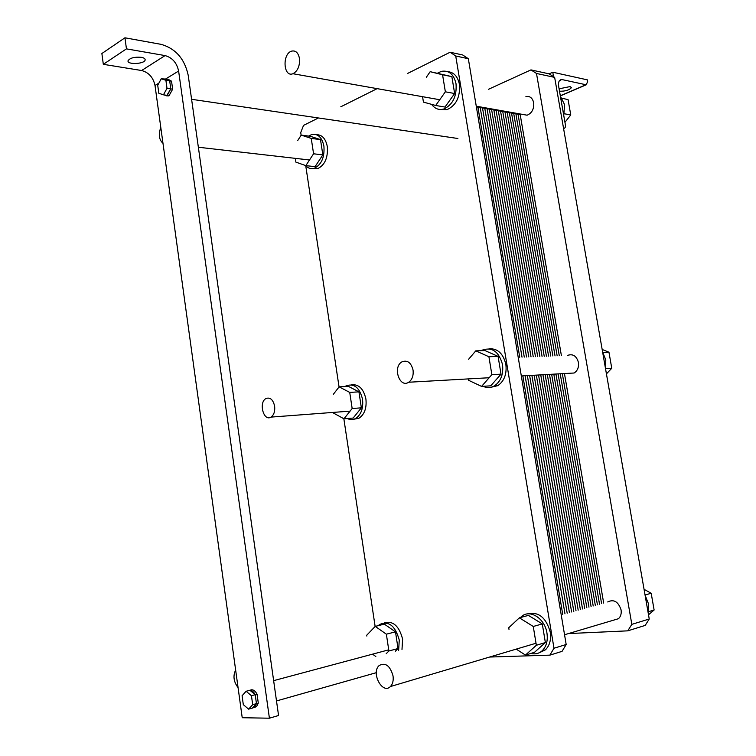 <?xml version="1.0" encoding="UTF-8"?>
<svg xmlns="http://www.w3.org/2000/svg" width="756" height="756" viewBox="0 0 756 756"><rect width="100%" height="100%" fill="white"/><g stroke="black" fill="none" stroke-linecap="round" stroke-linejoin="round"><path stroke-width="1.13" d="M530.958 69.892L488.527 89.274L530.958 69.892L549.13 73.861L554.649 77.386L649.243 619.003L645.208 625.401L627.773 630.844L631.827 624.352L536.495 73.464L530.958 69.892L549.13 73.861L552.768 72.226L553.543 76.677L554.649 77.386L649.243 619.003L645.208 625.401L627.773 630.844L631.827 624.352L649.243 619.003L631.827 624.352L536.495 73.464L554.649 77.386L536.495 73.464L530.958 69.892M568.484 633.575L627.773 630.844L568.484 633.575M621.073 609.865C621.612 613.636 620.742 616.584 618.465 618.71L564.543 634.747L618.465 618.71C620.742 616.584 621.612 613.636 621.073 609.865C618.276 601.606 613.825 598.969 607.701 601.946C613.825 598.969 618.276 601.606 621.073 609.865M533.679 102.75C534.123 108.996 531.94 113.145 527.112 115.205L476.261 106.199L527.112 115.205C531.94 113.145 534.123 108.996 533.679 102.75C532.517 97.987 529.937 95.908 525.921 96.522C529.937 95.908 532.517 97.987 533.679 102.75M578.425 362.426C578.992 367.227 577.556 370.752 574.135 373.01L521.319 375.959L574.135 373.01C577.556 370.752 578.992 367.227 578.425 362.426C576.516 355.906 572.897 353.562 567.576 355.396C572.897 353.562 576.516 355.906 578.425 362.426M587.648 81.478L587.365 79.862L552.768 72.226L553.543 76.677L549.13 73.861L552.768 72.226L587.365 79.862L587.648 81.478L586.278 84.785L587.648 81.478M585.966 84.748L560.3 95.757L585.966 84.748L562.237 79.626L585.966 84.748M570.052 86.581L571.432 87.63C569.306 90.134 565.327 91.334 559.516 91.23C565.327 91.334 569.306 90.134 571.432 87.63L570.052 86.581L559.09 88.821L570.052 86.581M558.656 86.345C558.136 82.168 559.1 79.909 561.566 79.56L559.27 80.939L561.566 79.56C559.1 79.909 558.136 82.168 558.656 86.345L561.774 104.158L558.656 86.345M563.589 128.331L563.796 128.35C565.129 128.218 565.658 127.046 565.384 124.834L561.774 104.158L565.384 124.834C565.658 127.046 565.129 128.218 563.796 128.35L563.589 128.331M564.6 104.706L563.749 115.451L564.6 104.706L560.366 96.125L564.6 104.706M562.077 98.204L568.077 99.669L570.761 114.959L564.949 122.311L570.761 114.959L564.231 113.75L570.761 114.959L568.077 99.669L562.077 98.204M605.792 359.894L605.509 368.607L611.765 368.266L606.425 373.87L611.765 368.266L608.958 352.22L611.765 368.266L605.509 368.597L605.792 359.894L602.608 352.003L605.792 359.894M648.383 603.562L648.081 612.351L648.383 603.562L645.048 595.019L648.383 603.562M602.163 349.452L608.958 352.22L602.901 352.447L608.958 352.22L602.163 349.452M644.055 589.321L651.19 593.262L654.12 610.007L648.506 614.798L654.12 610.007L648.223 611.774L654.12 610.007L651.19 593.262L645.048 594.991L651.19 593.262L644.055 589.321M393.035 675.902C390.077 665.677 385.465 662.209 379.181 665.516C370.714 672.651 382.451 694.877 390.417 686.543C392.751 684.085 393.621 680.532 393.035 675.902C390.077 665.677 385.465 662.209 379.181 665.516C370.714 672.651 382.451 694.877 390.417 686.543C392.751 684.085 393.621 680.532 393.035 675.902M274.636 406.208C275.137 411.368 273.918 414.997 270.988 417.104C263.579 421.886 258.391 402.305 266.017 398.506C270.232 397.07 273.105 399.631 274.636 406.208C275.137 411.368 273.918 414.997 270.988 417.104C263.579 421.886 258.391 402.305 266.017 398.506C270.232 397.07 273.105 399.631 274.636 406.208M161.208 44.368L124.948 37.8L126.45 48.866L165.073 55.585C172.283 57.636 176.8 62.786 178.614 71.026L269.41 718.2L278.558 715.507L188.197 75.222C184.615 58.855 175.619 48.573 161.208 44.368L124.948 37.8L126.45 48.866L103.317 64.326L101.88 53.515L124.948 37.8L101.88 53.515L103.317 64.326L141.618 70.516L103.317 64.326L126.45 48.866L165.073 55.585C172.283 57.636 176.8 62.786 178.614 71.026L269.41 718.2L242.222 717.727L155.008 85.504C153.241 77.443 148.771 72.453 141.618 70.516C148.771 72.453 153.241 77.443 155.008 85.504L242.222 717.727L269.41 718.2L278.558 715.507L188.197 75.222C184.615 58.855 175.619 48.573 161.208 44.368M141.306 57.314C144.046 57.834 145.322 58.732 145.143 59.998C144.528 64.147 126.668 64.874 128.076 60.669C130.126 57.9 134.54 56.785 141.306 57.314C144.046 57.834 145.322 58.732 145.143 59.998C144.528 64.147 126.668 64.874 128.076 60.669C130.126 57.9 134.54 56.785 141.306 57.314M249.858 690.256L248.355 690.663L249.858 690.256M169.675 80.873L165.63 79.078L165.025 79.38L171.527 81.157L169.684 80.883L170.799 88.887L169.684 80.883L165.63 79.078L161.236 78.785L157.72 85.277L158.817 93.262L163.457 94.821L167.01 88.32L165.895 80.278L161.236 78.785L157.72 85.277L158.817 93.262L163.457 94.821L167.01 88.32L165.895 80.278L161.236 78.785L165.025 79.38L171.527 81.157L172.651 89.18L170.79 88.906L167.237 95.36L170.79 88.906L167.237 95.36L169.089 95.634L166.14 95.795L168.55 95.908L166.698 95.634L170.79 88.906L172.642 89.189L169.079 95.643L163.457 94.821L169.079 95.643L166.698 95.634L169.089 95.634L172.651 89.18L167.01 88.32L172.651 89.18L170.799 88.887L169.684 80.883L170.799 88.887L172.642 89.17L171.527 81.166L165.895 80.278L169.684 80.883M168.03 79.219L171.527 81.175L168.03 79.219M163.315 94.765L166.698 95.634L163.315 94.765M251.729 689.746L251.739 689.755C253.789 689.859 255.556 691.334 257.049 694.169L258.297 703.127L256.53 706.605L254.214 707.55L256.53 706.605L254.696 707.125L256.454 703.647L255.216 694.698L256.454 703.628L258.297 703.108L256.454 703.647L252.372 708.079L254.696 707.125L256.454 703.647L255.216 694.698L256.454 703.628L258.297 703.108L252.693 704.696L251.446 695.718L246.125 691.267L242.081 695.747L243.309 704.649L248.601 709.147L252.693 704.696L251.446 695.718L246.125 691.267L242.081 695.747L243.309 704.649L248.601 709.147L252.693 704.696L258.297 703.127L256.53 706.605L252.372 708.079L256.454 703.647L258.297 703.127L257.059 694.188L251.446 695.718L255.207 694.679C253.714 691.825 251.946 690.351 249.896 690.256L255.207 694.679C253.714 691.825 251.946 690.351 249.896 690.256L255.207 694.679L257.049 694.169C255.556 691.334 253.789 689.859 251.739 689.755L246.125 691.267L251.739 689.755M252.391 708.079L248.601 709.147L252.391 708.079M413.05 370.043C413.645 375.59 412.2 379.654 408.722 382.234C399.546 388.48 392.44 366.981 401.918 361.869C407.342 359.78 411.056 362.502 413.05 370.043C413.645 375.59 412.2 379.654 408.722 382.234C399.546 388.48 392.44 366.981 401.918 361.869C407.342 359.78 411.056 362.502 413.05 370.043M235.645 670.024C232.829 675.94 233.632 681.789 238.064 687.582C233.632 681.789 232.829 675.94 235.645 670.024M160.792 127.386C158.306 134.492 159.043 139.803 162.984 143.319C159.043 139.803 158.306 134.492 160.792 127.386M299.452 58.392C298.242 52.655 295.615 50.246 291.58 51.143C281.988 53.903 283.415 77.688 292.941 73.729C297.788 71.064 299.962 65.952 299.452 58.392C298.242 52.655 295.615 50.246 291.58 51.143C281.988 53.903 283.415 77.688 292.941 73.729C297.788 71.064 299.962 65.952 299.452 58.392M297.675 140.607L301.209 135.097L311.245 138.405L313.579 153.789L305.811 165.63L295.88 162.115L295.312 158.354M305.811 165.63L315.063 166.651L322.84 154.895L320.506 139.624L310.47 136.326L301.209 135.097M320.506 139.624L311.245 138.405M322.84 154.895L313.579 153.789M308.637 136.08L311.652 134.54C317.926 133.443 322.009 137.327 323.918 146.191C324.702 157.305 321.489 164.666 314.298 168.276C311.028 169.24 308.127 168.333 305.585 165.555M316.509 134.71C322.103 134.681 325.704 138.66 327.32 146.626C328.095 157.711 324.891 165.054 317.69 168.645L312.804 168.607M437.535 73.152L441.381 71.357C448.922 70.081 453.808 74.211 456.029 83.755C456.907 96.314 452.816 104.744 443.734 109.025C438.867 110.319 434.832 108.76 431.629 104.366M435.692 105.471L444.982 107.068L454.639 93.527L451.852 76.621L430.173 71.688L442.562 74.778L445.36 91.807L435.692 105.471L423.445 102.117L422.557 96.683M447.76 71.669C453.874 72.217 457.767 76.469 459.44 84.407C460.31 96.938 456.218 105.339 447.136 109.601L440.682 109.507M426.337 77.235L430.173 71.688M454.639 93.527L445.36 91.807M451.852 76.621L442.562 74.778M345.057 386.514L346.305 385.74C354.252 383.207 359.658 387.705 362.53 399.253C363.447 408.316 361.141 414.732 355.613 418.493C352.901 419.93 350.141 419.949 347.335 418.531M343.952 418.805L353.137 418.059L361.368 407.834L358.93 391.854L348.336 386.335L339.132 386.855L349.726 392.411L352.164 408.514L343.952 418.805L333.462 413.05L333.368 412.398M351.474 384.851C358.741 383.982 363.541 388.707 365.904 399.026C366.821 408.07 364.515 414.468 358.977 418.21L353.817 419.249M333.301 394.349L339.132 386.855M361.368 407.834L352.164 408.514M358.93 391.854L349.726 392.411M468.616 359.27L475.77 350.86L488.915 356.728L491.863 374.645L481.572 386.401L468.578 380.287L468.351 378.907M481.572 386.401L490.738 385.825L501.02 374.154L498.081 356.378L484.946 350.567L475.77 350.86M498.081 356.378L488.915 356.728M501.02 374.154L491.863 374.645M481.175 350.69L481.893 350.255C491.958 346.635 498.828 351.389 502.504 364.524C503.6 374.201 500.916 381.308 494.462 385.862C490.738 387.979 486.94 388.13 483.075 386.307M488.952 348.818C497.571 348.27 503.212 353.458 505.858 364.383C506.945 374.022 504.271 381.109 497.817 385.645L490.786 387.327M489.604 657.04L549.867 655.15L553.987 648.242L455.726 55.991L450.113 52.23L407.371 73.559M377.159 88.641L340.776 106.804M318.418 117.964L303.534 125.392L300.737 132.574L301.134 135.211M305.736 165.715L339.057 386.949M343.848 418.748L375.137 626.469M539.321 652.73L545.397 649.839C549.678 645.624 551.304 639.718 550.255 632.129C546.087 617.501 538.537 611.424 527.612 613.91M401.994 649.442L402.617 639.189C399.225 626.1 393.158 620.629 384.417 622.764M553.987 648.242L566.178 644.499L562.067 651.351L549.867 655.15M455.726 55.991L468.333 58.722L566.178 644.499M450.113 52.23L462.729 54.99L468.333 58.722M375.817 656.52L372.547 654.157M366.868 636.089L366.736 635.21L375.222 626.393L386.363 634.18L388.905 650.982L386.193 653.713M395.322 651.247L398.034 648.535L395.492 631.855L384.35 624.135L375.222 626.393M395.492 631.855L386.363 634.18M398.034 648.535L388.905 650.982M378.331 625.618L379.616 624.475C388.745 620.591 395.293 625.788 399.262 640.067L398.639 650.349M520.459 617.539L521.442 616.603C529.701 608.797 544.925 618.38 546.957 633.093C548.005 640.71 546.38 646.626 542.09 650.85C538.886 653.628 535.182 654.479 530.977 653.401M525.458 655.083L534.483 652.324L545.369 642.562L542.288 623.927L528.416 615.384L519.372 617.832L533.263 626.469L536.354 645.265L525.458 655.083L516.225 649.12M508.996 629.398L508.731 627.754L519.372 617.832M545.369 642.562L536.354 645.265M542.288 623.927L533.263 626.469M509.251 112.039L550.737 356.057M553.808 374.144L593.205 605.972M520.081 113.958L561.396 355.641M564.458 373.549L603.675 603.061M498.223 110.093L539.86 356.482M542.95 374.749L582.526 608.949M486.968 108.099L528.775 356.917M531.874 375.363L571.621 611.982M511.434 112.427L552.882 355.972M555.953 374.022L595.322 605.386M513.607 112.814L555.027 355.887M558.089 373.908L597.42 604.8M515.772 113.202L557.153 355.802M560.224 373.785L599.517 604.224M517.926 113.58L559.279 355.726M562.341 373.672L601.596 603.638M500.444 110.48L542.052 356.397M545.142 374.626L584.681 608.344M502.655 110.877L544.235 356.312M547.316 374.503L586.826 607.748M504.866 111.264L546.408 356.227M549.489 374.381L588.962 607.153M507.068 111.652L548.572 356.142M551.653 374.267L591.088 606.567M489.236 108.495L531.014 356.832M534.105 375.241L573.813 611.368M491.495 108.902L533.235 356.737M536.335 375.118L576.006 610.763M493.744 109.299L535.456 356.652M538.546 374.995L578.189 610.158M495.983 109.696L537.667 356.567M540.748 374.872L580.362 609.553M477.811 106.473L519.741 357.267M522.85 375.874L562.738 614.448M480.107 106.879L522.018 357.182M525.118 375.741L564.968 613.834M482.404 107.286L524.277 357.087M527.376 375.619L567.198 613.21M484.69 107.692L526.526 357.002M529.635 375.496L569.41 612.596M165.073 55.585L141.618 70.516L165.073 55.585M178.614 71.026L164.997 79.38L178.614 71.026M158.883 83.132L155.008 85.504L158.883 83.132M476.375 106.861L520.194 114.6M560.328 95.908L586.278 84.785L560.328 95.908M559.695 80.382L561.566 79.56L559.695 80.382M536.023 643.233L390.417 686.543L536.023 643.233M350.075 411.132L270.988 417.104L350.075 411.132M145.143 59.998L145.02 59.091L145.143 59.998M457.9 138.499L191.599 99.301L457.9 138.499M376.318 672.679L276.498 700.944L376.318 672.679M489.141 377.745L408.722 382.234L489.141 377.745M388.726 649.829L273.634 680.655L388.726 649.829M309.506 159.989L198.365 147.231L309.506 159.989M439.756 99.735L292.941 73.729L439.756 99.735M314.298 168.276L317.69 168.645M443.734 109.025L447.136 109.601M355.613 418.493L358.977 418.21M494.462 385.862L497.817 385.645M542.09 650.85L545.397 649.839"/></g></svg>

